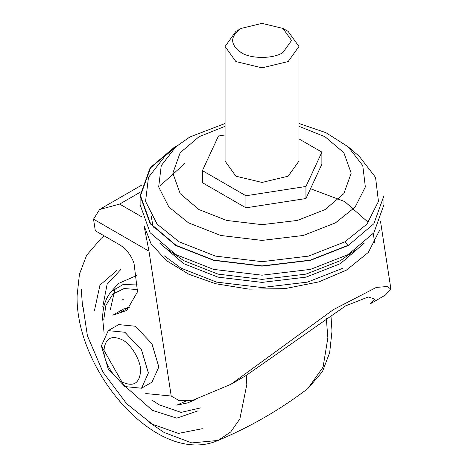 <?xml version="1.0" encoding="UTF-8"?>
<svg xmlns="http://www.w3.org/2000/svg" width="468" height="468" viewBox="0 0 468 468"><rect width="100%" height="100%" fill="white"/><g stroke="black" fill="none" stroke-linecap="round" stroke-linejoin="round"><path stroke-width="0.7" d="M137.75 289.604L124.125 288.522L112.846 294.074L105.879 305.434L103.709 320.053M82.508 303.287L87.411 335.784L102.954 372.083L126.617 403.691L152.305 424.183L178.407 433.409L202.311 428.694M101.427 345.817L123.611 384.93L152.305 410.307L176.775 418.152L197.929 410.863M116.854 270.44L99.965 285.117L94.53 310.231M370.363 303.773L374.81 299.075L368.304 296.969L345.6 305.902L245.922 375.623L231.057 384.205L333.415 309.605L376.325 287.422L387.112 286.527L390.903 289.06L385.322 295.138L370.457 303.72M145.817 393.553L171.212 396.039L179.332 400.702L193.044 400.169L231.057 384.205M144.202 225.986L151.106 243.91L166.52 260.664L188.978 274.33L215.578 283.707L248.929 289.13L284.989 288.633L318.907 281.876L346.396 270.147L368.357 252.416L379.49 230.449M342.991 268.182L307.499 282.11L262.016 287.545L216.532 282.11L181.04 268.182L163.958 255.581M140.265 192.19L119.656 204.089L99.596 209.512L93.536 219.17L95.314 230.753L119.931 244.963C126.313 248.97 131.017 255.095 134.041 263.338L137.498 291.804L126.729 310.477L112.788 315.221M171.212 396.039L148.988 251.187L144.606 228.641M141.506 388.212L151.954 382.18L158.839 366.965L151.954 343.793L135.328 326.243L118.708 324.599L108.26 330.63L101.375 345.852L108.26 369.018L124.88 386.568L141.506 388.212L148.391 372.996L141.506 349.824L124.88 332.274L108.26 330.63M119.287 313.034L129.735 307.002L123.242 309.19M241.119 28.396L262.016 23.4L282.912 28.396L291.564 40.464L282.912 52.527C273.505 59.032 250.52 59.032 241.119 52.527C229.846 44.483 229.846 36.44 241.119 28.396L235.895 31.415L241.119 28.396M298.953 138.902L321.885 152.141L305.949 186.475L245.934 195.759L202.398 170.627L218.48 135.977L225.073 134.954M282.912 28.396L288.136 31.415L298.953 46.496L298.953 161.109L288.136 176.19L262.016 182.438L235.895 176.19L225.073 161.109L225.073 46.496L235.895 31.415M321.885 152.141L321.885 164.204L305.949 198.537L245.934 207.821L245.934 195.759M305.949 198.537L305.949 186.475M140.113 195.759L140.113 204.809L150.14 232.76L175.816 254.574L213.595 269.398L262.016 275.19L310.43 269.398L348.215 254.574L373.891 232.76L383.918 204.809L383.918 195.759L373.891 223.716L348.215 245.524L310.43 260.348L262.016 266.14L213.595 260.348L175.816 245.524L150.14 223.716L140.113 195.759L150.14 167.807L175.816 145.993M225.073 123.493L189.838 136.989L175.734 146.905L161.261 165.608L158.675 186.937L168.889 207.067L188.505 222.832L220.726 235.474L262.016 240.412L303.305 235.474L335.521 222.832L355.142 207.067L365.35 186.937L362.77 165.608L348.291 146.905L359.237 156.306L375.547 177.378L378.46 201.41L366.953 224.096L344.846 241.862L347.923 245.361L310.266 260.132L262.016 265.906L213.759 260.132L176.103 245.361L150.515 223.622L140.517 195.759L150.515 167.901L176.103 146.162M245.934 207.821L202.398 182.69L202.398 170.627M140.552 371.487C141.371 361.512 131.315 344.097 122.271 339.815C111.244 334.795 105.148 338.311 103.984 350.374C103.165 360.348 113.221 377.764 122.271 382.046C133.298 387.065 139.388 383.549 140.552 371.487M160.173 185.732L185.328 162.981M298.953 126.313L325.073 136.767L343.851 152.726L351.187 173.172L343.851 193.623L325.073 209.576L297.432 220.422L262.016 224.658L226.594 220.422L198.959 209.576L180.174 193.623L172.838 173.172L180.174 152.726L198.959 136.767L225.073 126.313M298.953 46.496L288.136 61.577L262.016 67.819L235.895 61.577L225.073 46.496M195.694 399.584L187.358 402.977L176.799 405.142L185.901 401.094M137.943 284.983L123.09 284.491L111.249 291.599C105.505 298.327 102.632 307.306 102.632 318.55L104.066 332.719M137.077 275.324L118.404 283.538L111.249 291.599M152.34 400.351L159.29 404.855L181.075 412.39L200.79 407.874M120.873 269.457L107.108 284.269L102.744 306.909M81.227 289.031L82.579 307.031M149.099 422.247L164.016 432.426L191.763 442.915L218.094 440.435L230.724 431.958L239.868 418.936L246.806 384.626L246.431 375.324M104.463 236.036L101.328 238.189L86.656 255.218L79.431 274.189L77.097 295.747C75.477 370.925 157.33 467.023 218.094 440.435C250.181 426.974 280.069 409.716 307.769 388.662L323.084 367.099L327.869 337.826L326.331 318.585M119.656 204.089L141.939 216.953M93.536 219.17L148.988 251.187M354.463 250.684L340.376 260.641L306.031 274.119L262.016 279.384L218 274.119L183.655 260.641L169.568 250.684M153.182 227.466L151.199 215.97M344.846 241.862L308.541 256.107L262.016 261.671L215.485 256.107L179.18 241.862L157.078 224.096L145.566 201.41L148.479 177.378L164.794 156.306L175.734 146.905M364.186 243.196L340.376 263.659L306.031 277.138L262.016 282.397L218 277.138L183.655 263.659L159.845 243.202M110.354 309.693L115.222 288.025M104.305 235.948L101.328 238.189M307.769 388.662L322.44 371.633L329.671 352.661L331.999 331.104L330.946 315.321M123.283 299.35L121.978 300.105M123.616 308.968L113.162 314.999M101.193 208.506L141.476 185.246M390.897 289.025L380.513 221.329M144.238 226.208L144.612 228.671M348.291 146.905L325.968 132.701L298.953 123.493M310.506 188.727L344.735 201.585L367.532 221.715M373.265 233.579L374.804 243.132"/></g></svg>
